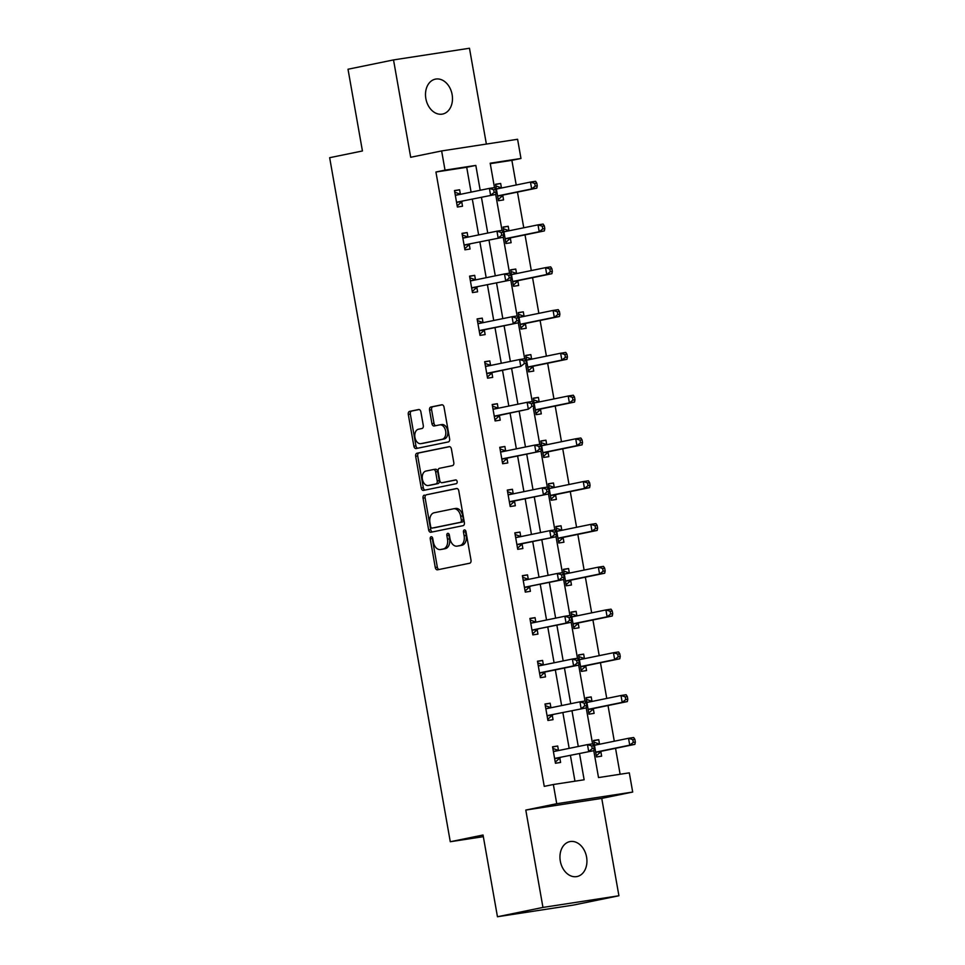 <?xml version="1.0" encoding="UTF-8"?>
<svg xmlns="http://www.w3.org/2000/svg" width="965" height="965" viewBox="0 0 965 965"><rect width="100%" height="100%" fill="white"/><g stroke="black" fill="none" stroke-linecap="round" stroke-linejoin="round"><path stroke-width="1.45" d="M431.15 536.745A1.918 1.279 -98.7 0 0 430.233 538.88L435.275 567.492A2.738 1.821 -98.7 0 0 437.471 569.82A2.738 1.821 -98.7 0 0 437.531 569.808L469.702 563.222A2.738 1.821 -98.7 0 0 471.004 560.158L465.962 531.558A1.918 1.279 -98.7 0 0 464.418 529.918A1.918 1.279 -98.7 0 0 463.465 532.065L464.117 535.768A8.745 5.838 -98.7 0 1 459.919 545.563L457.241 546.106A8.745 5.838 -98.7 0 1 457.048 546.142A8.745 5.838 -98.7 0 1 450.004 538.663L449.352 534.96A1.918 1.279 -98.7 0 0 447.808 533.331A1.918 1.279 -98.7 0 0 447.76 533.331A1.918 1.279 -98.7 0 0 446.843 535.479L447.495 539.182A8.745 5.838 -98.7 0 1 443.297 548.964L440.619 549.519A8.745 5.838 -98.7 0 1 440.426 549.543A8.745 5.838 -98.7 0 1 433.381 542.077L432.73 538.374A1.918 1.279 -98.7 0 0 431.186 536.733A1.918 1.279 -98.7 0 0 431.15 536.745M432.332 537.372A1.918 1.279 -98.7 0 0 432.284 538.567L437.326 567.167A2.738 1.821 -98.7 0 0 439.087 569.495M465.576 530.557A1.918 1.279 -98.7 0 0 465.516 531.751L466.167 535.454L464.117 535.768M448.954 533.959A1.918 1.279 -98.7 0 0 448.894 535.165L449.557 538.868L447.495 539.182M425.855 98.611A17.828 13.281 78.4 0 0 442.573 114.063A17.828 13.281 78.4 0 0 452.127 94.582A17.828 13.281 78.4 0 0 435.42 79.13A17.828 13.281 78.4 0 0 425.855 98.611M560.303 861.094A17.828 13.281 78.4 0 0 577.022 876.546A17.828 13.281 78.4 0 0 586.575 857.053A17.828 13.281 78.4 0 0 569.857 841.613A17.828 13.281 78.4 0 0 560.303 861.094M420.885 411.85A2.738 1.821 -98.7 0 0 418.677 409.522A2.738 1.821 -98.7 0 0 418.617 409.534L409.594 411.38A2.738 1.821 -98.7 0 0 408.292 414.431L413.889 446.204A2.738 1.821 -98.7 0 0 416.084 448.544A2.738 1.821 -98.7 0 0 416.144 448.532L448.315 441.934A2.738 1.821 -98.7 0 0 449.618 438.882L444.021 407.109A2.738 1.821 -98.7 0 0 441.825 404.781A2.738 1.821 -98.7 0 0 441.765 404.781L430.86 407.025A2.738 1.821 -98.7 0 0 429.546 410.077L431.946 423.671A2.738 1.821 -98.7 0 0 434.154 426.011A2.738 1.821 -98.7 0 0 434.202 425.999L439.618 424.89A7.31 4.873 -98.7 0 1 439.775 424.865A7.31 4.873 -98.7 0 1 445.685 431.234A7.31 4.873 -98.7 0 1 442.151 439.292L420.981 443.635A7.31 4.873 -98.7 0 1 420.824 443.659A7.31 4.873 -98.7 0 1 414.914 437.29A7.31 4.873 -98.7 0 1 418.436 429.232L421.97 428.508A2.738 1.821 -98.7 0 0 423.285 425.444L420.885 411.85M471.089 192.132L466.71 167.271L435.927 172.011L445.022 170.142L441.632 150.938L517.59 139.274L520.979 158.477L490.184 163.206L494.49 187.596M497.457 916.75L542.957 907.426L618.915 895.761L573.403 905.086L497.457 916.75L483.043 835.014L450.281 841.733L329.656 157.693L362.43 150.974L348.015 69.239L393.527 59.914L410.692 157.283L441.632 150.938M618.915 895.761L601.75 798.393L525.792 810.057L542.957 907.426M525.792 810.057L556.733 803.712L553.355 784.509L584.139 779.78L579.531 753.605M435.927 172.011L544.248 786.379L553.355 784.509M424.359 495.105A2.738 1.821 -98.7 0 0 423.044 498.157L428.653 529.93A2.738 1.821 -98.7 0 0 430.848 532.27A2.738 1.821 -98.7 0 0 430.909 532.258L463.079 525.66A2.738 1.821 -98.7 0 0 464.382 522.608L458.785 490.835A2.738 1.821 -98.7 0 0 456.578 488.507A2.738 1.821 -98.7 0 0 456.517 488.507L426.409 494.792A2.738 1.821 -98.7 0 0 425.107 497.844L430.704 529.616A2.738 1.821 -98.7 0 0 432.465 531.944M421.271 488.073L415.662 456.3A2.738 1.821 -98.7 0 1 416.977 453.236L449.147 446.65A2.738 1.821 -98.7 0 1 449.195 446.638A2.738 1.821 -98.7 0 1 451.403 448.978L453.803 462.573A2.738 1.821 -98.7 0 1 452.489 465.625L439.449 468.302A2.738 1.821 -98.7 0 0 438.134 471.366L439.726 480.377A2.738 1.821 -98.7 0 0 441.922 482.717A2.738 1.821 -98.7 0 0 441.982 482.705L455.564 479.919A1.918 1.279 -98.7 0 1 455.601 479.919A1.918 1.279 -98.7 0 1 457.157 481.583A1.918 1.279 -98.7 0 1 456.228 483.694L423.526 490.389A2.738 1.821 -98.7 0 1 423.466 490.401A2.738 1.821 -98.7 0 1 421.271 488.073L423.321 487.747L417.724 455.987L415.662 456.3M486.372 144.075L469.473 48.25L393.527 59.914M450.281 841.733L483.332 836.655M574.959 781.192L570.424 755.474M569.169 748.357L562.885 712.689M561.63 705.572L555.333 669.903M554.079 662.786L547.794 627.105M546.54 620L540.243 584.32M539.001 577.215L532.704 541.534M531.45 534.429L525.165 498.748M523.911 491.643L517.614 455.963M516.359 448.858L510.075 413.177M508.82 406.072L502.524 370.391M501.269 363.274L494.985 327.605M493.73 320.489L487.434 284.82M486.179 277.703L479.894 242.034M478.64 234.917L472.343 199.248M558.47 750.444L557.686 746.005L552.559 746.789L555.454 763.243L560.593 762.459L559.809 758.02M550.931 707.659L550.146 703.22L545.008 704.004L547.915 720.457L553.042 719.673L552.257 715.234M543.379 664.873L542.595 660.434L537.469 661.218L540.364 677.671L545.502 676.887L544.718 672.448M535.84 622.087L535.056 617.648L529.918 618.432L532.825 634.886L537.951 634.101L537.179 629.663M528.289 579.302L527.505 574.863L522.379 575.647L525.286 592.1L530.412 591.316L529.628 586.877M520.75 536.516L519.966 532.065L514.84 532.861L517.735 549.314L522.873 548.53L522.089 544.091M513.199 493.718L512.427 489.279L507.288 490.075L510.195 506.529L515.322 505.744L514.538 501.305M505.66 450.932L504.876 446.493L499.749 447.29L502.644 463.743L507.783 462.959L506.999 458.52M498.121 408.147L497.337 403.708L492.198 404.504L495.105 420.957L500.232 420.161L499.448 415.722M490.57 365.361L489.786 360.922L484.659 361.706L487.554 378.171L492.693 377.375L491.909 372.936M483.031 322.575L482.247 318.136L477.108 318.92L480.015 335.386L485.142 334.59L484.358 330.151M475.48 279.79L474.696 275.351L469.569 276.135L472.464 292.6L477.603 291.804L476.819 287.365M467.941 237.004L467.156 232.565L462.018 233.349L464.925 249.814L470.052 249.018L469.28 244.579M460.389 194.218L459.605 189.779L454.479 190.563L457.386 207.017L462.512 206.233L461.728 201.794M620.121 774.256L615.549 748.333M614.295 741.216L608.01 705.548M606.756 698.431L600.459 662.762M599.205 655.645L592.92 619.964M591.666 612.859L585.369 577.179M584.115 570.074L577.83 534.393M576.575 527.288L570.279 491.607M569.024 484.502L562.74 448.822M561.485 441.717L555.201 406.036M553.946 398.931L547.65 363.25M546.395 356.133L540.111 320.464M538.856 313.348L532.559 277.679M531.305 270.562L525.02 234.893M523.766 227.776L517.469 192.107M516.215 184.991L511.872 160.335L490.268 163.664M599.53 744.136L598.746 739.697L593.608 740.481L596.515 756.946L601.641 756.15L600.857 751.711M591.979 701.35L591.195 696.911L586.069 697.695L588.964 714.16L594.102 713.364L593.318 708.925M584.44 658.564L583.656 654.125L578.518 654.909L581.425 671.363L586.551 670.578L585.779 666.139M576.889 615.779L576.105 611.34L570.978 612.124L573.885 628.577L579.012 627.793L578.228 623.354M569.35 572.993L568.566 568.554L563.439 569.338L566.334 585.791L571.473 585.007L570.689 580.568M561.799 530.207L561.027 525.768L555.888 526.552L558.795 543.006L563.922 542.221L563.138 537.782M554.26 487.421L553.476 482.983L548.349 483.767L551.244 500.22L556.383 499.436L555.599 494.997M546.721 444.636L545.937 440.185L540.798 440.981L543.705 457.434L548.832 456.65L548.048 452.211M539.17 401.838L538.386 397.399L533.259 398.195L536.154 414.648L541.293 413.864L540.509 409.425M531.631 359.052L530.846 354.613L525.708 355.409L528.615 371.863L533.742 371.079L532.957 366.64M524.079 316.267L523.295 311.828L518.169 312.624L521.064 329.077L526.202 328.281L525.418 323.842M516.54 273.481L515.756 269.042L510.618 269.826L513.525 286.291L518.651 285.495L517.867 281.056M508.989 230.695L508.205 226.256L503.079 227.04L505.974 243.506L511.112 242.71L510.328 238.271M501.45 187.91L500.666 183.471L495.528 184.255L498.435 200.72L503.561 199.924L502.789 195.485M511.872 160.335L520.979 158.477M593.777 750.686L598.517 777.573L629.301 772.844L632.69 792.048L556.733 803.712M601.75 798.393L632.69 792.048M480.196 190.262L475.817 165.413L445.022 170.142M578.276 746.5L571.98 710.819M570.725 703.702L564.441 668.033M563.186 660.916L556.889 625.248M555.635 618.131L549.35 582.462M548.096 575.345L541.811 539.676M540.557 532.559L534.26 496.891M533.006 489.774L526.721 454.093M525.467 446.988L519.17 411.307M517.916 404.202L511.631 368.521M510.376 361.417L504.08 325.736M502.825 318.631L496.541 282.95M495.286 275.845L488.99 240.164M487.735 233.06L481.451 197.379M495.696 194.46L502.029 230.382M503.235 237.245L509.568 273.179M510.787 280.031L517.119 315.965M518.326 322.817L524.658 358.751M525.877 365.602L532.21 401.536M533.416 408.388L539.749 444.322M540.955 451.174L547.3 487.108M548.506 493.971L554.839 529.894M556.045 536.757L562.39 572.679L557.3 573.463L558.506 580.315L525.382 587.106A2.786 1.858 -98.7 0 0 524.731 587.444L524.502 587.661M525.382 587.106L563.644 579.531L569.929 615.465L564.851 616.249L566.057 623.101L532.921 629.892A2.786 1.858 -98.7 0 0 532.282 630.229L532.041 630.447M532.921 629.892L571.183 622.316L577.468 658.251L572.39 659.035L573.596 665.886L540.472 672.677A2.786 1.858 -98.7 0 0 539.821 673.015L539.592 673.232M578.686 665.114L585.019 701.036M586.225 707.9L592.558 743.822M466.71 167.271L475.817 165.413M598.746 739.697L593.656 740.734M557.686 746.005L552.607 747.043M550.146 703.22L545.056 704.257M591.195 696.911L586.117 697.948M542.595 660.434L537.517 661.471M583.656 654.125L578.566 655.163M535.056 617.648L529.966 618.686M576.105 611.34L571.027 612.377M527.505 574.863L522.427 575.9M568.566 568.554L563.476 569.591M519.966 532.065L514.876 533.114M561.027 525.768L555.937 526.806M512.427 489.279L507.337 490.329M553.476 482.983L548.385 484.02M504.876 446.493L499.786 447.543M545.937 440.185L540.846 441.234M497.337 403.708L492.247 404.757M538.386 397.399L533.295 398.449M489.786 360.922L484.695 361.971M530.846 354.613L525.756 355.663M482.247 318.136L477.156 319.174M523.295 311.828L518.217 312.877M474.696 275.351L469.617 276.388M515.756 269.042L510.666 270.091M467.156 232.565L462.066 233.602M508.205 226.256L503.127 227.294M459.605 189.779L454.527 190.817M500.666 183.471L495.576 184.508M442.296 549.254A8.745 5.838 -98.7 0 0 442.477 549.23A8.745 5.838 -98.7 0 0 442.67 549.194L440.619 549.519M449.557 538.868A8.745 5.838 -98.7 0 1 445.348 548.651L442.67 549.194M458.906 545.852A8.745 5.838 -98.7 0 0 459.099 545.828A8.745 5.838 -98.7 0 0 459.292 545.792L457.241 546.106M466.167 535.454A8.745 5.838 -98.7 0 1 461.97 545.249L459.292 545.792M457.024 488.519L426.409 494.792M430.631 526.456A1.918 1.279 -98.7 0 0 432.175 528.096A1.918 1.279 -98.7 0 0 432.211 528.084L460.45 522.294A1.918 1.279 -98.7 0 0 461.367 520.159L460.679 516.251A8.745 5.838 -98.7 0 0 453.622 508.772A8.745 5.838 -98.7 0 0 453.441 508.808L434.141 512.765A8.745 5.838 -98.7 0 0 429.944 522.548L430.631 526.456M434.178 527.783A1.918 1.279 -98.7 0 0 434.226 527.783A1.918 1.279 -98.7 0 0 434.262 527.771L462.5 521.981A1.918 1.279 -98.7 0 0 463.417 519.846L461.367 520.159M453.815 508.748L455.492 508.495A8.745 5.838 -98.7 0 1 455.685 508.459A8.745 5.838 -98.7 0 1 462.73 515.937L463.417 519.846M449.642 446.65L419.027 452.923A2.738 1.821 -98.7 0 0 417.724 455.987M443.912 482.404A2.738 1.821 -98.7 0 0 443.972 482.404A2.738 1.821 -98.7 0 0 444.033 482.391L455.987 479.943M425.915 471.077A7.31 4.873 -98.7 0 0 422.381 479.135A7.31 4.873 -98.7 0 0 428.291 485.504A7.31 4.873 -98.7 0 0 428.448 485.479L435.915 483.947A2.738 1.821 -98.7 0 0 437.217 480.896L435.637 471.873A2.738 1.821 -98.7 0 0 433.43 469.533A2.738 1.821 -98.7 0 0 433.369 469.545L425.915 471.077M430.185 485.214A7.31 4.873 -98.7 0 0 430.342 485.19A7.31 4.873 -98.7 0 0 430.499 485.166L428.448 485.479M433.49 469.533L435.42 469.231A2.738 1.821 -98.7 0 1 435.48 469.219A2.738 1.821 -98.7 0 1 437.688 471.559L439.28 480.582A2.738 1.821 -98.7 0 1 437.965 483.634L430.499 485.166M423.321 487.747A2.738 1.821 -98.7 0 0 425.082 490.075M422.706 443.369A7.31 4.873 -98.7 0 0 422.875 443.345A7.31 4.873 -98.7 0 0 423.032 443.321L420.981 443.635M439.931 424.841L441.668 424.576A7.31 4.873 -98.7 0 1 441.825 424.552A7.31 4.873 -98.7 0 1 447.736 430.921A7.31 4.873 -98.7 0 1 444.202 438.979L423.032 443.321M442.26 404.793L432.911 406.699A2.738 1.821 -98.7 0 0 431.596 409.763L433.997 423.358A2.738 1.821 -98.7 0 0 435.758 425.686M419.124 409.534L411.645 411.066A2.738 1.821 -98.7 0 0 410.342 414.118L415.939 445.89A2.738 1.821 -98.7 0 0 417.7 448.218M596.346 755.824L601.099 751.494A2.786 1.858 81.3 0 1 601.75 751.156L634.874 744.365L629.747 745.161L628.529 738.297L595.405 745.089A2.786 1.858 81.3 0 1 595.345 745.101A2.786 1.858 81.3 0 1 594.693 745.028L594.392 744.92M593.897 742.109L599.723 744.208M595.731 752.507L595.972 752.29A2.786 1.858 81.3 0 1 596.611 751.952L629.747 745.161L633.281 742.375L635.344 742.061L634.861 739.323L632.799 739.636L633.281 742.375M632.799 739.636L628.529 738.297L633.667 737.513L634.861 739.323M635.344 742.061L634.874 744.365M558.663 750.517L552.849 748.418M555.563 758.261L593.825 750.674L555.563 758.261A2.786 1.858 -98.7 0 0 554.911 758.587L554.67 758.804M592.233 748.683L588.686 751.47L587.48 744.606L592.606 743.822L593.801 745.631L591.75 745.945L592.233 748.683L594.283 748.37L593.801 745.631M553.343 751.228L553.633 751.337A2.786 1.858 -98.7 0 0 554.284 751.409A2.786 1.858 -98.7 0 0 554.344 751.397L587.48 744.606L591.75 745.945M560.689 757.465A2.786 1.858 -98.7 0 0 560.05 757.802L555.285 762.121M593.825 750.674L594.283 748.37M588.771 713.038L593.559 708.708A2.786 1.858 81.3 0 1 594.199 708.37L627.334 701.579L622.196 702.375L620.99 695.512L587.854 702.303A2.786 1.858 81.3 0 1 587.794 702.315A2.786 1.858 81.3 0 1 587.142 702.243L586.853 702.134M586.358 699.323L592.172 701.422M588.192 709.721L588.421 709.504A2.786 1.858 81.3 0 1 589.072 709.166L622.196 702.375L625.742 699.589L627.793 699.275L627.31 696.537L625.26 696.851L625.742 699.589M625.26 696.851L620.99 695.512L626.116 694.728L627.31 696.537M627.793 699.275L627.334 701.579M581.232 670.253L586.008 665.922A2.786 1.858 81.3 0 1 586.66 665.585L619.783 658.793L614.657 659.59L613.451 652.726L580.315 659.517A2.786 1.858 81.3 0 1 580.255 659.529A2.786 1.858 81.3 0 1 579.603 659.457L579.302 659.348M578.807 656.538L584.633 658.637M580.641 666.924L580.882 666.706A2.786 1.858 81.3 0 1 581.521 666.381L614.657 659.59L618.203 656.803L620.254 656.49L619.771 653.751L617.709 654.065L618.203 656.803M617.709 654.065L613.451 652.726L618.577 651.942L619.771 653.751M620.254 656.49L619.783 658.793M551.124 707.731L545.297 705.632M548.011 715.463L586.274 707.888L548.011 715.463A2.786 1.858 -98.7 0 0 547.372 715.801L547.131 716.018M584.681 705.898L581.147 708.684L579.941 701.82L585.067 701.036L586.262 702.846L584.199 703.159L584.681 705.898L586.744 705.584L586.262 702.846M545.792 708.443L546.094 708.551A2.786 1.858 -98.7 0 0 546.745 708.624A2.786 1.858 -98.7 0 0 546.805 708.612L579.941 701.82L584.199 703.159M553.15 714.679A2.786 1.858 -98.7 0 0 552.499 715.017L547.746 719.335M586.274 707.888L586.744 705.584M543.572 664.945L537.758 662.846M538.253 665.657L538.542 665.766A2.786 1.858 -98.7 0 0 539.206 665.838A2.786 1.858 -98.7 0 0 539.266 665.826L572.39 659.035L576.66 660.374L577.142 663.112L579.193 662.798L578.711 660.06L576.66 660.374M577.142 663.112L573.596 665.886L578.735 665.102L545.599 671.893A2.786 1.858 -98.7 0 0 544.96 672.231L540.195 676.549M578.735 665.102L579.193 662.798M578.711 660.06L577.516 658.251M573.705 627.455L578.469 623.137A2.786 1.858 81.3 0 1 579.109 622.799L612.244 616.008L607.106 616.804L605.899 609.94L572.776 616.731A2.786 1.858 81.3 0 1 572.715 616.744A2.786 1.858 81.3 0 1 572.052 616.671L571.763 616.563M571.268 613.752L577.082 615.851M573.101 624.138L573.331 623.921A2.786 1.858 81.3 0 1 573.982 623.583L607.106 616.804L610.652 614.017L612.703 613.704L612.22 610.966L610.169 611.279L610.652 614.017M610.169 611.279L605.899 609.94L611.038 609.156L612.22 610.966M612.703 613.704L612.244 616.008M566.141 584.681L570.918 580.351A2.786 1.858 81.3 0 1 571.569 580.013L604.693 573.222L599.567 574.006L598.36 567.155L565.225 573.946A2.786 1.858 81.3 0 1 565.164 573.958A2.786 1.858 81.3 0 1 564.513 573.885L564.211 573.777M563.717 570.966L569.543 573.065M565.55 581.352L565.792 581.135A2.786 1.858 81.3 0 1 566.431 580.797L599.567 574.006L603.113 571.232L605.164 570.918L604.681 568.18L602.63 568.494L603.113 571.232M602.63 568.494L598.36 567.155L603.487 566.371L604.681 568.18M605.164 570.918L604.693 573.222M558.59 541.896L563.379 537.565A2.786 1.858 81.3 0 1 564.018 537.228L597.154 530.436L592.015 531.22L590.809 524.369L557.686 531.16A2.786 1.858 81.3 0 1 557.625 531.172A2.786 1.858 81.3 0 1 556.962 531.1L556.672 530.991M556.178 528.181L561.992 530.268M558.011 538.567L558.24 538.349A2.786 1.858 81.3 0 1 558.892 538.012L592.015 531.22L595.562 528.446L597.612 528.132L597.13 525.382L595.079 525.708L595.562 528.446M595.079 525.708L590.809 524.369L595.948 523.585L597.13 525.382M597.612 528.132L597.154 530.436M530.231 620.049L536.033 622.148M530.702 622.871L531.003 622.98A2.786 1.858 -98.7 0 0 531.655 623.052A2.786 1.858 -98.7 0 0 531.715 623.04L564.851 616.249L569.109 617.588L569.603 620.326L571.654 620.013L571.171 617.262L569.109 617.588M538.06 629.108A2.786 1.858 -98.7 0 0 537.409 629.445L532.656 633.764M571.654 620.013L571.183 622.316L566.057 623.101L569.603 620.326M571.171 617.262L569.977 615.465M522.692 577.263L528.482 579.362M525.081 590.99L529.869 586.66A2.786 1.858 -98.7 0 1 530.509 586.322M523.163 580.086L523.452 580.194A2.786 1.858 -98.7 0 0 524.116 580.267A2.786 1.858 -98.7 0 0 524.176 580.255L557.3 573.463L561.57 574.802L562.052 577.54L564.103 577.227L563.62 574.477L561.57 574.802M564.103 577.227L563.644 579.531L558.506 580.315L562.052 577.54M563.62 574.477L562.438 572.667M515.153 534.477L520.943 536.576M517.542 548.192L522.318 543.874A2.786 1.858 -98.7 0 1 522.97 543.536L556.093 536.745L517.831 544.32A2.786 1.858 -98.7 0 0 517.192 544.658L516.951 544.875M554.513 534.755L550.967 537.529L549.76 530.678L554.887 529.881L556.081 531.691L554.031 532.005L554.513 534.755L556.564 534.441L556.081 531.691M515.612 537.3L515.913 537.409A2.786 1.858 -98.7 0 0 516.565 537.481A2.786 1.858 -98.7 0 0 516.625 537.469L549.76 530.678L554.031 532.005M556.093 536.745L556.564 534.441M507.602 491.692L513.392 493.791M509.99 505.407L514.779 501.088A2.786 1.858 -98.7 0 1 515.419 500.751L548.554 493.959L510.292 501.535A2.786 1.858 -98.7 0 0 509.653 501.872L509.411 502.09M546.962 491.969L543.428 494.743L542.209 487.892L547.348 487.096L548.53 488.905L546.48 489.219L546.962 491.969L549.013 491.655L548.53 488.905M508.072 494.514L508.374 494.623A2.786 1.858 -98.7 0 0 509.025 494.683A2.786 1.858 -98.7 0 0 509.086 494.683L542.209 487.892L546.48 489.219M548.554 493.959L549.013 491.655M500.063 448.906L505.853 451.005M502.451 462.621L507.24 458.303A2.786 1.858 -98.7 0 1 507.88 457.965L541.003 451.174L502.753 458.749A2.786 1.858 -98.7 0 0 502.102 459.087L501.86 459.304M539.423 449.183L535.877 451.958L534.67 445.106L539.797 444.31L540.991 446.119L538.94 446.433L539.423 449.183L541.474 448.87L540.991 446.119M500.533 451.729L500.823 451.837A2.786 1.858 -98.7 0 0 501.474 451.897A2.786 1.858 -98.7 0 0 501.535 451.885L534.67 445.106L538.94 446.433M541.003 451.174L541.474 448.87M492.512 406.12L498.314 408.219M494.9 419.835L499.689 415.505A2.786 1.858 -98.7 0 1 500.34 415.167L528.337 409.172L495.202 415.963A2.786 1.858 -98.7 0 0 494.562 416.301L494.321 416.518M531.872 406.398L528.337 409.172L527.119 402.308L532.258 401.524L533.44 403.334L531.389 403.647L531.872 406.398L533.934 406.072L533.44 403.334M492.982 408.943L493.284 409.051A2.786 1.858 -98.7 0 0 493.935 409.112A2.786 1.858 -98.7 0 0 493.996 409.1L527.119 402.308L531.389 403.647M533.464 408.388L533.934 406.072M484.973 363.335L490.763 365.433M487.361 377.05L492.15 372.719A2.786 1.858 -98.7 0 1 492.789 372.381L520.786 366.386L487.663 373.178A2.786 1.858 -98.7 0 0 487.011 373.515L486.77 373.732M524.333 363.612L520.786 366.386L519.58 359.523L524.707 358.739L525.901 360.548L523.85 360.862L524.333 363.612L526.383 363.286L525.901 360.548M485.443 366.157L485.733 366.254A2.786 1.858 -98.7 0 0 486.384 366.326A2.786 1.858 -98.7 0 0 486.444 366.314L519.58 359.523L523.85 360.862M525.925 365.59L526.383 363.286M483.224 322.648L477.398 320.549M479.822 334.264L484.599 329.933A2.786 1.858 -98.7 0 1 485.25 329.596L518.374 322.805L480.112 330.392A2.786 1.858 -98.7 0 0 479.472 330.73L479.231 330.947M516.782 320.814L513.247 323.601L512.029 316.737L517.168 315.953L518.362 317.762L516.299 318.076L516.782 320.814L518.844 320.501L518.362 317.762M477.892 323.359L478.194 323.468A2.786 1.858 -98.7 0 0 478.845 323.54A2.786 1.858 -98.7 0 0 478.905 323.528L512.029 316.737L516.299 318.076M518.374 322.805L518.844 320.501M475.673 279.862L469.858 277.763M472.573 287.606L510.835 280.019L472.573 287.606A2.786 1.858 -98.7 0 0 471.921 287.944L471.692 288.161M509.243 278.029L505.696 280.815L504.49 273.951L509.617 273.167L510.811 274.977L508.76 275.29L509.243 278.029L511.293 277.715L510.811 274.977M470.353 280.574L470.643 280.682A2.786 1.858 -98.7 0 0 471.294 280.755A2.786 1.858 -98.7 0 0 471.366 280.743L504.49 273.951L508.76 275.29M477.699 286.81A2.786 1.858 -98.7 0 0 477.06 287.148L472.295 291.478M510.835 280.019L511.293 277.715M551.051 499.11L555.828 494.78A2.786 1.858 81.3 0 1 556.479 494.442L589.603 487.651L584.476 488.435L583.27 481.583L550.134 488.374A2.786 1.858 81.3 0 1 550.074 488.387A2.786 1.858 81.3 0 1 549.423 488.314L549.133 488.206M548.627 485.395L554.453 487.482M550.46 495.781L550.701 495.564A2.786 1.858 81.3 0 1 551.341 495.226L584.476 488.435L588.023 485.66L590.073 485.347L589.591 482.596L587.54 482.922L588.023 485.66M587.54 482.922L583.27 481.583L588.397 480.787L589.591 482.596M590.073 485.347L589.603 487.651M543.536 456.312L548.289 451.994A2.786 1.858 81.3 0 1 548.928 451.656L582.064 444.865L576.937 445.649L575.719 438.798L542.595 445.589A2.786 1.858 81.3 0 1 542.535 445.601A2.786 1.858 81.3 0 1 541.884 445.528L541.582 445.42M541.088 442.597L546.914 444.696M542.921 452.995L543.162 452.778A2.786 1.858 81.3 0 1 543.802 452.44L576.937 445.649L580.472 442.875L582.522 442.561L582.04 439.811L579.989 440.124L580.472 442.875M579.989 440.124L575.719 438.798L580.858 438.001L582.04 439.811M582.522 442.561L582.064 444.865M535.985 413.527L540.75 409.208A2.786 1.858 81.3 0 1 541.389 408.87L574.525 402.079L569.386 402.863L568.18 396.012L535.044 402.803A2.786 1.858 81.3 0 1 534.984 402.803A2.786 1.858 81.3 0 1 534.333 402.743L534.043 402.634M533.536 399.812L539.363 401.91M535.37 410.209L535.611 409.992A2.786 1.858 81.3 0 1 536.263 409.655L569.386 402.863L572.933 400.089L574.983 399.775L574.501 397.025L572.45 397.339L572.933 400.089M572.45 397.339L568.18 396.012L573.307 395.216L574.501 397.025M574.983 399.775L574.525 402.079M528.446 370.741L533.199 366.423A2.786 1.858 81.3 0 1 533.85 366.085L566.974 359.294L561.847 360.078L560.629 353.226L527.505 360.005A2.786 1.858 81.3 0 1 527.445 360.017A2.786 1.858 81.3 0 1 526.794 359.957L526.492 359.849M525.997 357.026L531.824 359.125M527.831 367.424L528.072 367.207A2.786 1.858 81.3 0 1 528.711 366.869L561.847 360.078L565.381 357.303L567.444 356.99L566.962 354.239L564.899 354.553L565.381 357.303M564.899 354.553L560.629 353.226L565.767 352.43L566.962 354.239M567.444 356.99L566.974 359.294M520.895 327.955L525.66 323.625A2.786 1.858 81.3 0 1 526.299 323.287L559.435 316.508L554.296 317.292L553.09 310.428L519.954 317.22A2.786 1.858 81.3 0 1 519.894 317.232A2.786 1.858 81.3 0 1 519.242 317.171L518.953 317.063M518.458 314.24L524.272 316.339M520.28 324.638L520.521 324.421A2.786 1.858 81.3 0 1 521.172 324.083L554.296 317.292L557.842 314.518L559.893 314.192L559.41 311.454L557.36 311.767L557.842 314.518M557.36 311.767L553.09 310.428L558.216 309.644L559.41 311.454M559.893 314.192L559.435 316.508M513.356 285.17L518.109 280.839A2.786 1.858 81.3 0 1 518.76 280.501L551.884 273.71L546.757 274.506L545.551 267.643L512.415 274.434A2.786 1.858 81.3 0 1 512.355 274.446A2.786 1.858 81.3 0 1 511.703 274.374L511.402 274.277M510.907 271.454L516.733 273.553M512.741 281.852L512.982 281.635A2.786 1.858 81.3 0 1 513.621 281.298L546.757 274.506L550.303 271.732L552.354 271.406L551.871 268.668L549.809 268.982L550.303 271.732M549.809 268.982L545.551 267.643L550.677 266.859L551.871 268.668M552.354 271.406L551.884 273.71M505.781 242.384L510.569 238.053A2.786 1.858 81.3 0 1 511.209 237.716L544.344 230.924L539.206 231.721L538 224.857L504.876 231.648A2.786 1.858 81.3 0 1 504.816 231.66A2.786 1.858 81.3 0 1 504.152 231.588L503.863 231.479M503.368 228.669L509.182 230.768M505.202 239.067L505.431 238.85A2.786 1.858 81.3 0 1 506.082 238.512L539.206 231.721L542.752 228.934L544.803 228.621L544.32 225.882L542.27 226.196L542.752 228.934M542.27 226.196L538 224.857L543.138 224.073L544.32 225.882M544.803 228.621L544.344 230.924M468.134 237.076L462.307 234.978M465.021 244.821L503.284 237.233L465.021 244.821A2.786 1.858 -98.7 0 0 464.382 245.146L464.141 245.363M501.704 235.243L498.157 238.029L496.951 231.166L502.077 230.382L503.272 232.191L501.209 232.505L501.704 235.243L503.754 234.929L503.272 232.191M462.802 237.788L463.104 237.897A2.786 1.858 -98.7 0 0 463.755 237.969A2.786 1.858 -98.7 0 0 463.815 237.957L496.951 231.166L501.209 232.505M470.16 244.024A2.786 1.858 -98.7 0 0 469.509 244.362L464.756 248.68M503.284 237.233L503.754 234.929M498.242 199.598L503.018 195.268A2.786 1.858 81.3 0 1 503.67 194.93L536.793 188.139L531.667 188.935L530.461 182.071L497.325 188.863A2.786 1.858 81.3 0 1 497.265 188.875A2.786 1.858 81.3 0 1 496.613 188.802L496.312 188.694M495.817 185.883L501.643 187.982M497.651 196.281L497.892 196.064A2.786 1.858 81.3 0 1 498.531 195.726L531.667 188.935L535.213 186.149L537.264 185.835L536.781 183.097L534.731 183.41L535.213 186.149M534.731 183.41L530.461 182.071L535.587 181.287L536.781 183.097M537.264 185.835L536.793 188.139M460.582 194.291L454.768 192.192M457.482 202.023L495.745 194.447L457.482 202.023A2.786 1.858 -98.7 0 0 456.831 202.361L456.602 202.578M494.152 192.457L490.606 195.244L489.4 188.38L494.538 187.596L495.721 189.405L493.67 189.719L494.152 192.457L496.203 192.144L495.721 189.405M455.263 195.002L455.552 195.111A2.786 1.858 -98.7 0 0 456.216 195.183A2.786 1.858 -98.7 0 0 456.276 195.171L489.4 188.38L493.67 189.719M462.609 201.239A2.786 1.858 -98.7 0 0 461.97 201.576L457.205 205.895M495.745 194.447L496.203 192.144M432.284 538.567L430.233 538.88M465.516 531.751L463.465 532.065M448.894 535.165L446.843 535.479M445.348 548.651L443.297 548.964M461.97 545.249L459.919 545.563M437.326 567.167L435.275 567.492M430.704 529.616L428.653 529.93M425.107 497.844L423.044 498.157M462.5 521.981L460.45 522.294M462.73 515.937L460.679 516.251M419.027 452.923L416.977 453.236M444.033 482.391L441.982 482.705M437.965 483.634L435.915 483.947M439.28 480.582L437.217 480.896M437.688 471.559L435.637 471.873M444.202 438.979L442.151 439.292M433.997 423.358L431.946 423.671M431.596 409.763L429.546 410.077M432.911 406.699L430.86 407.025M415.939 445.89L413.889 446.204M410.342 414.118L408.292 414.431M411.645 411.066L409.594 411.38M601.099 751.494L595.972 752.29M601.75 751.156L596.611 751.952M598.686 744.413L594.693 745.028M553.633 751.337L557.637 750.722M554.911 758.587L560.05 757.802M593.559 708.708L588.421 709.504M594.199 708.37L589.072 709.166M591.147 701.627L587.142 702.243M586.008 665.922L580.882 666.706M586.66 665.585L581.521 666.381M583.608 658.842L579.603 659.457M546.094 708.551L550.098 707.936M547.372 715.801L552.499 715.017M538.542 665.766L542.547 665.15M540.472 672.677L545.599 671.893M539.821 673.015L544.96 672.231M578.469 623.137L573.331 623.921M579.109 622.799L573.982 623.583M576.057 616.056L572.052 616.671M570.918 580.351L565.792 581.135M571.569 580.013L566.431 580.797M568.518 573.27L564.513 573.885M563.379 537.565L558.24 538.349M564.018 537.228L558.892 538.012M560.967 530.485L556.962 531.1M531.003 622.98L535.008 622.365M532.282 630.229L537.409 629.445M523.452 580.194L527.457 579.579M524.731 587.444L529.869 586.66M515.913 537.409L519.918 536.793M517.831 544.32L522.97 543.536M517.192 544.658L522.318 543.874M508.374 494.623L512.367 494.008M510.292 501.535L515.419 500.751M509.653 501.872L514.779 501.088M500.823 451.837L504.828 451.222M502.753 458.749L507.88 457.965M502.102 459.087L507.24 458.303M493.284 409.051L497.277 408.436M495.202 415.963L500.34 415.167M494.562 416.301L499.689 415.505M485.733 366.254L489.738 365.639M487.663 373.178L492.789 372.381M487.011 373.515L492.15 372.719M478.194 323.468L482.186 322.853M480.112 330.392L485.25 329.596M479.472 330.73L484.599 329.933M470.643 280.682L474.647 280.067M471.921 287.944L477.06 287.148M555.828 494.78L550.701 495.564M556.479 494.442L551.341 495.226M553.428 487.699L549.423 488.314M548.289 451.994L543.162 452.778M548.928 451.656L543.802 452.44M545.876 444.913L541.884 445.528M540.75 409.208L535.611 409.992M541.389 408.87L536.263 409.655M538.337 402.128L534.333 402.743M533.199 366.423L528.072 367.207M533.85 366.085L528.711 366.869M530.786 359.342L526.794 359.957M525.66 323.625L520.521 324.421M526.299 323.287L521.172 324.083M523.247 316.556L519.242 317.171M518.109 280.839L512.982 281.635M518.76 280.501L513.621 281.298M515.708 273.758L511.703 274.374M510.569 238.053L505.431 238.85M511.209 237.716L506.082 238.512M508.157 230.973L504.152 231.588M463.104 237.897L467.108 237.281M464.382 245.146L469.509 244.362M503.018 195.268L497.892 196.064M503.67 194.93L498.531 195.726M500.618 188.187L496.613 188.802M455.552 195.111L459.557 194.496M456.831 202.361L461.97 201.576M442.477 549.23L440.426 549.543M459.099 545.828L457.048 546.142M455.685 508.459L453.622 508.772M443.972 482.404L441.922 482.717M430.342 485.19L428.291 485.504M435.48 469.219L433.43 469.533M422.875 443.345L420.824 443.659M441.825 424.552L439.775 424.865"/></g></svg>
